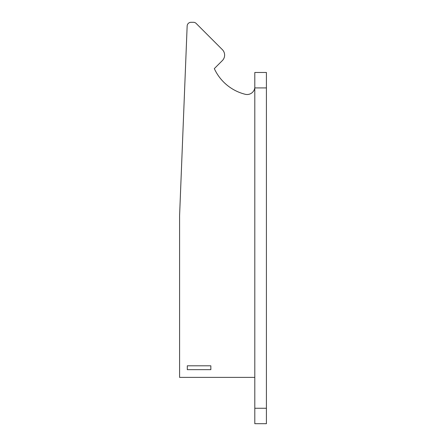 <?xml version="1.0" encoding="UTF-8"?>
<svg xmlns="http://www.w3.org/2000/svg" width="446" height="446" viewBox="0 0 446 446"><rect width="100%" height="100%" fill="white"/><g stroke="black" fill="none" stroke-linecap="round" stroke-linejoin="round"><path stroke-width="0.67" d="M254.805 377.383L179.582 377.383L179.582 215.808L187.153 26.007A3.858 3.858 0 0 1 191.005 22.3L193.419 22.3A3.858 3.858 0 0 1 196.151 23.432L222.364 49.651A7.721 7.721 0 0 1 222.364 60.567L214.314 68.617A46.317 46.317 0 0 0 245.261 94.29A7.721 7.721 0 0 0 254.805 87.572M210.841 369.667L210.841 365.804L187.298 365.804L187.298 369.667L210.841 369.667M254.805 423.7L266.418 423.7L266.418 72.475L254.805 72.475L254.805 423.7M254.805 87.912L266.418 87.912M254.805 408.263L266.418 408.263"/></g></svg>
